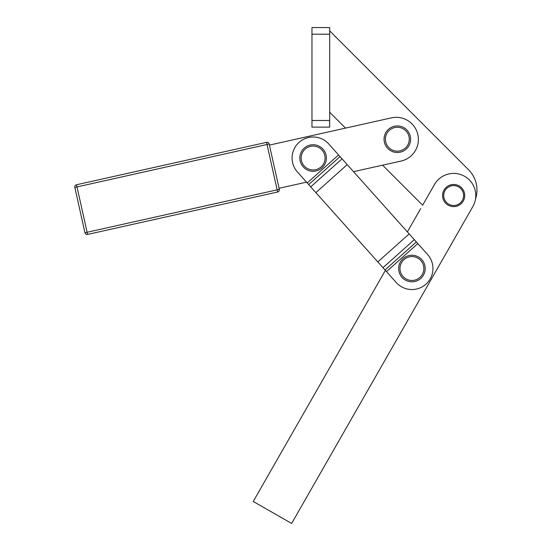 <?xml version="1.0" encoding="UTF-8"?>
<svg xmlns="http://www.w3.org/2000/svg" width="551" height="551" viewBox="0 0 551 551"><rect width="100%" height="100%" fill="white"/><g stroke="black" fill="none" stroke-linecap="round" stroke-linejoin="round"><path stroke-width="0.83" d="M74.833 187.402L76.995 186.92L76.513 184.757A2.211 2.211 0 0 0 74.833 187.402L84.957 232.749A2.211 2.211 0 0 0 87.595 234.423L87.113 232.267L84.957 232.749L87.113 232.267L87.595 234.423L277.628 192.003A2.211 2.211 0 0 0 279.309 189.365L277.146 189.847L277.628 192.003L277.146 189.847L279.309 189.365L269.184 144.018A2.211 2.211 0 0 0 266.546 142.337L267.028 144.5L269.184 144.018L267.028 144.5L277.146 189.847L87.113 232.267L76.995 186.92L267.028 144.5L266.546 142.337L76.513 184.757L76.995 186.92L74.833 187.402A2.211 2.211 0 0 1 76.513 184.757L266.546 142.337A2.211 2.211 0 0 1 269.184 144.018L279.309 189.365A2.211 2.211 0 0 1 277.628 192.003L87.595 234.423A2.211 2.211 0 0 1 84.957 232.749L74.833 187.402M277.146 189.847L267.028 144.5L76.995 186.92L87.113 232.267L277.146 189.847M279.068 188.284L306.508 182.161L297.444 172.022A21.021 21.021 0 0 1 299.103 142.344A21.021 21.021 0 0 1 328.789 144.004A21.021 21.021 0 0 0 299.103 142.344A21.021 21.021 0 0 0 297.444 172.022L306.508 182.161L279.068 188.284M353.522 171.664L401.073 161.05A22.123 22.123 0 0 0 417.851 134.637A22.123 22.123 0 0 0 391.437 117.859L269.425 145.092L391.437 117.859A22.123 22.123 0 0 1 417.851 134.637A22.123 22.123 0 0 1 401.073 161.05L353.522 171.664M382.614 165.169L401.073 161.05L382.614 165.169L422.645 205.199L434.45 184.557L422.645 205.199L382.614 165.169M397.333 151.16A11.95 11.95 0 0 1 386.988 133.239A11.95 11.95 0 0 1 407.685 133.239A11.95 11.95 0 0 1 397.333 151.16A11.95 11.95 0 0 0 407.685 133.239A11.95 11.95 0 0 0 386.988 133.239A11.95 11.95 0 0 0 397.333 151.16M397.333 152.489A13.272 13.272 0 0 0 408.835 132.577A13.272 13.272 0 0 0 385.838 132.577A13.272 13.272 0 0 0 397.333 152.489A13.272 13.272 0 0 1 385.838 132.577A13.272 13.272 0 0 1 408.835 132.577A13.272 13.272 0 0 1 397.333 152.489M404.083 277.546A11.95 11.95 0 0 1 408.036 257.227A11.95 11.95 0 0 1 423.65 270.81A11.95 11.95 0 0 1 404.083 277.546A11.95 11.95 0 0 0 423.65 270.81A11.95 11.95 0 0 0 408.036 257.227A11.95 11.95 0 0 0 404.083 277.546M403.215 278.544A13.272 13.272 0 0 0 424.959 271.064A13.272 13.272 0 0 0 407.602 255.974A13.272 13.272 0 0 0 403.215 278.544A13.272 13.272 0 0 1 407.602 255.974A13.272 13.272 0 0 1 424.959 271.064A13.272 13.272 0 0 1 403.215 278.544M309.304 169.336A11.95 11.95 0 0 1 305.22 149.046A11.95 11.95 0 0 1 324.828 155.657A11.95 11.95 0 0 1 309.304 169.336A11.95 11.95 0 0 0 324.828 155.657A11.95 11.95 0 0 0 305.22 149.046A11.95 11.95 0 0 0 309.304 169.336M308.877 170.596A13.272 13.272 0 0 0 326.13 155.396A13.272 13.272 0 0 0 304.338 148.054A13.272 13.272 0 0 0 308.877 170.596A13.272 13.272 0 0 1 304.338 148.054A13.272 13.272 0 0 1 326.13 155.396A13.272 13.272 0 0 1 308.877 170.596M463.618 195.536A9.959 9.959 0 0 1 453.211 205.482A9.959 9.959 0 0 1 443.741 194.641A9.959 9.959 0 0 1 454.107 185.591A9.959 9.959 0 0 1 463.618 195.536A9.959 9.959 0 0 0 448.679 186.913A9.959 9.959 0 0 0 448.679 204.159A9.959 9.959 0 0 0 463.618 195.536M460.03 186.493L460.03 186.493A11.061 11.061 0 0 0 445.545 203.057A11.061 11.061 0 0 0 462.323 202.417A11.061 11.061 0 0 0 459.148 185.935A11.061 11.061 0 0 1 459.231 205.096A11.061 11.061 0 0 1 442.598 195.584A11.061 11.061 0 0 1 459.148 185.935A11.061 11.061 0 0 0 458.253 185.473L458.253 185.473M338.555 154.927L342.061 158.846L340.029 156.58L308.691 184.599L310.723 186.872L342.061 158.846L409.159 233.9L347.22 164.618L315.881 192.643L347.22 164.618L342.061 158.846L310.723 186.872L315.881 192.643L377.821 261.918L409.159 233.9L414.324 239.671L409.159 233.9L377.821 261.918L382.979 267.69L414.324 239.671L417.823 243.59L416.349 241.944L385.011 269.962L386.485 271.609L417.823 243.59L427.597 254.521A21.021 21.021 0 0 1 425.937 284.199A21.021 21.021 0 0 1 396.252 282.539A21.021 21.021 0 0 0 425.937 284.199A21.021 21.021 0 0 0 427.597 254.521L417.823 243.59L386.485 271.609L396.252 282.539L297.444 172.022L308.691 184.599L340.029 156.58L338.555 154.927L307.217 182.953L338.555 154.927L328.789 144.004M386.485 271.609L396.252 282.539M414.324 239.671L382.979 267.69L385.011 269.962L416.349 241.944L414.324 239.671M291.651 523.45L253.233 501.486L385.383 270.376L253.233 501.486L291.651 523.45L472.868 206.522A22.123 22.123 0 0 0 464.645 176.327A22.123 22.123 0 0 0 434.45 184.557A22.123 22.123 0 0 1 464.645 176.327A22.123 22.123 0 0 1 472.868 206.522L437.17 268.943M407.375 231.902L420.723 208.567M417.823 243.59L427.597 254.521M253.233 501.486L385.383 270.376M475.506 199.063A28.762 28.762 0 0 0 468.522 169.722L329.67 30.87L468.522 169.722A28.762 28.762 0 0 1 475.506 199.063M329.67 112.225L345.546 128.101L329.67 112.225M269.425 145.092L345.546 128.101M329.67 30.87L468.522 169.722M311.969 27.55L329.67 27.55L311.969 27.55L311.969 34.19L311.969 27.55M311.969 127.116L311.969 34.19L329.67 34.19L329.67 27.55L329.67 34.19L311.969 34.19L311.969 120.476L329.67 120.476L329.67 34.19L329.67 120.476L311.969 120.476L311.969 127.116L329.67 127.116L329.67 120.476L329.67 127.116L311.969 127.116"/></g></svg>

